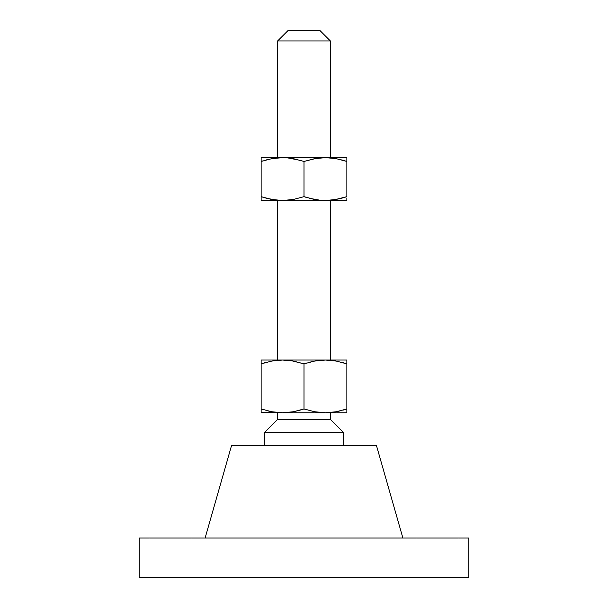 <?xml version="1.0" encoding="UTF-8"?>
<svg xmlns="http://www.w3.org/2000/svg" width="608" height="608" viewBox="0 0 608 608"><rect width="100%" height="100%" fill="white"/><g stroke="black" fill="none" stroke-linecap="round" stroke-linejoin="round"><path stroke-width="0.46" stroke-dasharray="3.04 2.28" d="M191.923 577.6L149.066 577.6L149.066 538.042L191.923 538.042L191.923 577.6L191.512 577.6L191.923 577.6L191.923 538.042L149.066 538.042L191.923 538.042L149.066 538.042L149.066 577.6L191.923 577.6M458.934 577.6L416.077 577.6L416.077 538.042L458.934 538.042L458.934 577.6L458.516 577.6L458.934 577.6L458.934 538.042L416.077 538.042L458.934 538.042L416.077 538.042L416.077 577.6L458.934 577.6M277.628 157.639L330.372 157.639L277.628 157.639M325.424 360.035L277.628 360.035L330.372 360.035L277.628 360.035L325.424 360.035L314.587 361.068L323.616 360.065M346.856 159.889L346.856 157.639L325.424 157.639L346.856 157.639L346.856 200.496L261.144 200.496L261.144 198.238M264.442 445.748L376.519 445.748L264.442 445.748M205.109 538.042L468.821 538.042L205.109 538.042M346.856 360.035L346.856 412.779L261.144 412.779L261.144 360.035L282.576 360.035L271.738 361.068L280.759 360.065M261.144 360.308L261.144 408.956L271.761 411.753M284.384 412.748L293.413 411.745L282.576 412.779L261.144 412.779M304 408.956L304 363.865L293.39 361.068L304 363.865L304 408.956L314.61 411.753L304 408.956L301.348 409.8M327.241 412.748L336.262 411.745L325.424 412.779L282.576 412.779M346.856 410.537L346.856 363.865L336.239 361.068M304 412.779L278.137 412.779L304 412.779M330.372 419.376L277.628 419.376L330.372 419.376M468.821 577.6L139.179 577.6L468.821 577.6M264.442 432.562L343.558 432.562L264.442 432.562M273.364 412.034L277.126 412.513M270.469 411.494L271.746 411.753M262.671 409.45L266.418 410.537M261.144 412.513L261.144 410.529M261.144 410.537L261.144 408.956M316.152 412.019L319.983 412.513M346.856 412.779L325.424 412.779M346.856 410.529L346.856 412.513M341.582 410.537L343.064 410.126M306.652 363.022L304 363.865M291.848 360.802L288.017 360.301M334.636 360.787L330.874 360.301M337.531 361.319L336.254 361.068M345.329 363.371L341.582 362.284M346.856 360.301L346.856 363.865M266.418 362.284L264.936 362.695M282.576 360.035L261.144 360.035M304 360.035L329.863 360.035L304 360.035M304 200.496L277.628 200.496L304 200.496M341.582 198.254L345.329 197.159M336.239 199.462L339.424 198.793M330.866 200.23L334.59 199.751M346.856 200.496L261.144 200.496L261.144 159.889M336.247 199.462L346.856 196.665L346.856 198.246M304 196.665L304 161.47L314.602 158.673L304 161.47L304 196.665L293.398 199.462L304 196.665L306.652 197.509M288.017 200.23L291.848 199.736M319.975 200.23L325.424 200.496L314.587 199.462L319.975 200.23M261.144 196.673L261.144 157.639M277.119 200.23L282.576 200.496L271.738 199.462L277.119 200.23M264.936 197.843L266.418 198.254M288.177 30.4L319.823 30.4L288.177 30.4M330.372 40.949L277.628 40.949L330.372 40.949M266.418 159.881L262.671 160.976M271.761 158.673L268.576 159.342M277.134 157.905L273.41 158.384M288.025 157.905L282.576 157.639L293.413 158.673L288.025 157.905M304 161.47L301.348 160.626M319.983 157.905L316.152 158.399M330.881 157.905L325.424 157.639L336.262 158.673L330.881 157.905M343.064 160.292L341.582 159.881M346.856 196.665L346.856 161.47M271.753 158.673L261.144 161.47"/><path stroke-width="0.91" d="M330.372 157.639L330.372 40.949L277.628 40.949L277.628 157.639L277.628 40.949L330.372 40.949L319.823 30.4L288.177 30.4L277.628 40.949L288.177 30.4L319.823 30.4L330.372 40.949L330.372 157.639M330.372 360.035L330.372 200.496L330.372 360.035M277.628 200.496L277.628 360.035L277.628 200.496M343.558 432.562L330.372 419.376L277.628 419.376L264.442 432.562L343.558 432.562L264.442 432.562L264.442 445.748L264.442 432.562L277.628 419.376L330.372 419.376L330.372 412.779L330.372 419.376L343.558 432.562L343.558 445.748L343.558 432.562M402.891 538.042L376.519 445.748L231.481 445.748L205.109 538.042L231.481 445.748L376.519 445.748L402.891 538.042M468.821 577.6L468.821 538.042L139.179 538.042L139.179 577.6L468.821 577.6L139.179 577.6L139.179 538.042L468.821 538.042L468.821 577.6M277.628 412.779L277.628 419.376L277.628 412.779M346.856 409.83L346.856 412.779L346.856 408.956L336.247 411.753L325.424 412.779L314.587 411.745L304 408.956L304 363.865L314.602 361.068L325.424 360.035L346.856 360.035L346.856 361.068L346.856 360.035L325.424 360.035L336.262 361.068L346.856 363.865L346.856 360.308M341.582 410.537L336.262 411.745L346.856 408.956L346.856 363.865L346.856 408.956L336.247 411.753L327.241 412.748M288.017 360.301L282.576 360.035L293.413 361.068L282.576 360.035L293.413 361.068L304 363.865L304 408.956L293.398 411.753L282.576 412.779L271.738 411.745L261.144 408.956L261.144 363.865L271.753 361.068L280.759 360.065M261.144 362.991L261.144 412.779L284.384 412.748M330.866 360.301L325.424 360.035L336.247 361.068L325.424 360.035L282.576 360.035L271.753 361.068L261.144 363.865L266.418 362.284M273.364 412.034L282.576 412.779L346.856 412.779L346.856 408.956L343.064 410.126M301.348 409.8L293.398 411.753L282.576 412.779L325.424 412.779L314.587 411.745L304.213 409.024M291.848 360.802L304 363.865L314.587 361.068L309.267 362.284L314.602 361.068L323.616 360.065M316.152 412.019L325.424 412.779L346.856 412.779M261.144 412.513L282.576 412.779L271.738 411.745L261.144 408.956L261.144 412.513L261.144 410.537M277.126 412.513L282.576 412.779M266.418 410.537L270.469 411.494M261.144 408.956L262.671 409.45M319.983 412.513L325.424 412.779M303.787 363.797L306.652 363.022M337.531 361.319L334.636 360.787M341.582 362.284L345.329 363.371M346.856 361.828L346.856 361.076M264.936 362.695L261.144 363.865L261.144 360.035L282.576 360.035L261.144 360.035M346.856 363.865L346.856 362.284M282.576 360.035L325.424 360.035M324.991 200.496L346.856 200.496L346.856 199.454L346.856 200.496L319.983 200.23L309.282 198.254L314.587 199.462L304 196.665L293.413 199.462L282.576 200.496L325.424 200.496L336.254 199.462L325.424 200.496L319.983 200.23L314.602 199.462L304 196.665L293.413 199.462L282.576 200.496L291.848 199.736M266.426 198.254L261.144 196.665L261.144 200.496L282.576 200.496L277.126 200.23L266.426 198.254L271.738 199.462L261.144 196.665L264.936 197.843M339.424 198.793L330.881 200.23M345.329 197.159L341.582 198.254M334.59 199.751L346.856 196.665L346.856 157.639L325.424 157.639L346.856 157.639L346.856 161.47L343.064 160.292M346.856 198.246L346.856 200.23M306.652 197.509L304 196.665L304 161.47L314.587 158.673L325.424 157.639L282.576 157.639L325.424 157.639L314.594 158.673L325.424 157.639L330.866 157.905L336.247 158.673L346.856 161.47L346.856 157.905M282.142 200.496L325.424 200.496M261.144 200.23L288.017 200.23M261.144 159.889L261.144 157.639L261.144 161.47L271.738 158.673L282.576 157.639L261.144 157.639L288.017 157.905L293.398 158.673L304 161.47L293.413 158.673L304 161.47L304 196.665M266.426 159.881L268.576 159.342M262.671 160.976L261.144 161.409M261.144 157.905L261.144 161.47L271.738 158.673L277.119 157.905L273.41 158.384M283.009 157.639L277.134 157.905M288.025 157.905L301.348 160.626M316.152 158.399L304 161.47M325.858 157.639L336.262 158.673L346.856 161.47L341.582 159.881M325.424 157.639L319.983 157.905M261.144 196.665L261.144 161.47L261.144 196.665L271.738 199.462L282.576 200.496M282.576 157.639L288.017 157.905M346.856 161.47L346.856 196.665"/></g></svg>
